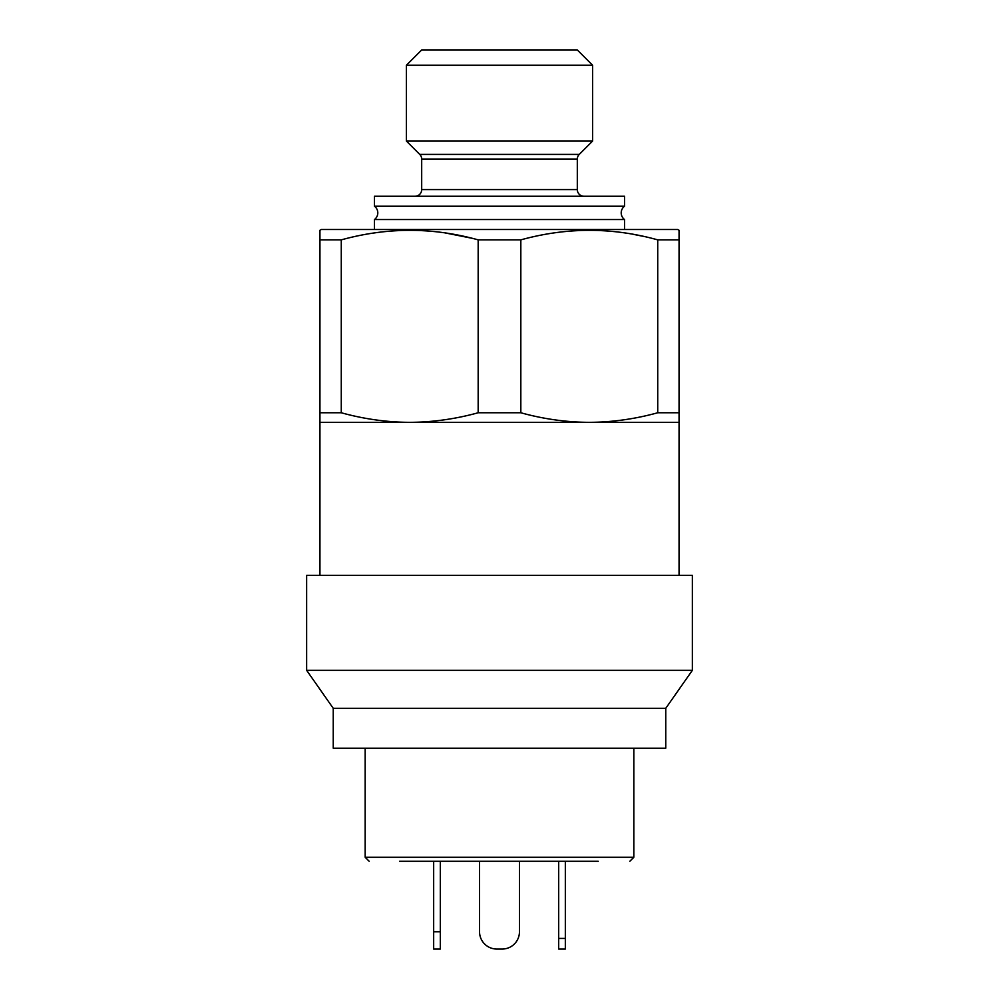 <?xml version="1.0" encoding="UTF-8"?>
<svg xmlns="http://www.w3.org/2000/svg" width="999" height="999" viewBox="0 0 999 999"><rect width="100%" height="100%" fill="white"/><g stroke="black" fill="none" stroke-linecap="round" stroke-linejoin="round"><path stroke-width="1.5" d="M624.525 206.231A8.317 8.317 0 0 0 624.525 219.53L374.475 219.53A8.317 8.317 0 0 0 374.475 206.231L374.475 196.254L624.525 196.254L624.525 206.231L374.475 206.231M374.475 219.53L374.475 229.508M624.525 219.53L624.525 229.508M583.953 196.254A6.656 6.656 0 0 1 577.31 189.598L421.69 189.598A6.656 6.656 0 0 1 415.047 196.254M577.31 189.598L577.31 159.103L421.69 159.103L421.69 189.598M577.31 159.103A6.656 6.656 0 0 1 579.258 154.408L592.607 141.059L406.393 141.059L419.742 154.408A6.656 6.656 0 0 1 421.69 159.103M406.393 65.247L421.69 49.95L577.31 49.95L592.607 65.247L406.393 65.247L406.393 141.059M592.607 65.247L592.607 141.059M679.058 239.872L657.729 239.872C612.35 227.185 566.72 227.185 520.829 239.872L478.171 239.872C432.792 227.185 387.162 227.185 341.271 239.872L319.942 239.872L319.942 230.27L321.278 229.508L677.722 229.508L679.058 230.27L679.058 422.352L319.942 422.352L319.942 575.312M679.058 422.352L679.058 575.312M341.271 239.872L341.271 412.762C363.886 419.018 386.7 422.215 409.727 422.352C432.779 422.202 455.594 419.006 478.171 412.762L478.171 239.872M341.271 412.762L319.942 412.762L319.942 230.27M319.942 422.352L319.942 412.762M520.829 239.872L520.829 412.762C543.431 419.018 566.246 422.215 589.273 422.352C612.337 422.202 635.152 419.006 657.729 412.762L657.729 239.872M520.829 412.762L478.171 412.762M679.058 412.762L657.729 412.762M634.065 234.49L642.457 236.164M372.752 233.167L376.323 232.642M445.454 232.979L471.565 238.174M692.357 575.312L306.643 575.312L306.643 670.329L692.357 670.329L692.357 575.312M692.357 670.329L665.759 708.316L333.241 708.316L306.643 670.329M333.241 708.316L333.241 748.214L665.759 748.214L665.759 708.316M478.296 861.263L403.796 861.263M399.588 861.263L598.239 861.263M565.334 938.411L565.334 949.05L558.691 949.05L558.691 938.411L565.334 938.411L565.334 861.263L588.811 861.263M565.334 861.263L519.817 861.263M595.579 861.263L591.47 861.263M433.666 931.755L440.309 931.755L440.309 949.05L433.666 949.05L433.666 861.263M440.309 931.755L440.309 861.263M479.545 861.263L479.545 931.755A17.295 17.295 0 0 0 496.84 949.05L502.16 949.05A17.295 17.295 0 0 0 519.455 931.755L519.455 861.263M502.16 949.05L496.84 949.05M558.691 938.411L558.691 861.263M558.691 949.05L565.334 949.05M579.258 154.408L419.742 154.408M365.172 748.214L365.172 857.279L633.828 857.279L629.845 861.263M365.172 857.279L369.155 861.263M633.828 857.279L633.828 748.214"/></g></svg>

